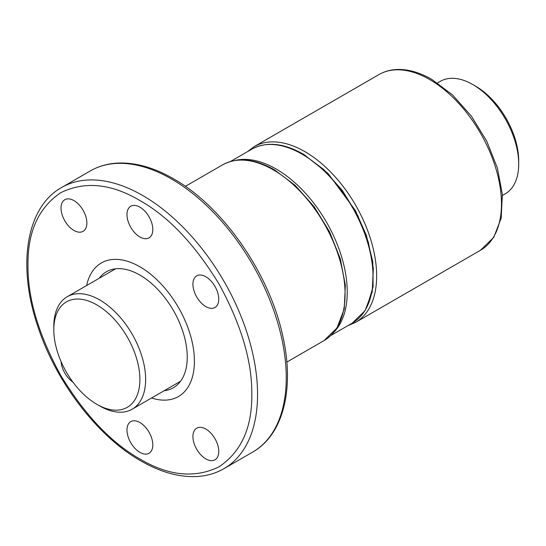 <?xml version="1.0" encoding="UTF-8"?>
<svg xmlns="http://www.w3.org/2000/svg" width="546" height="546" viewBox="0 0 546 546"><rect width="100%" height="100%" fill="white"/><g stroke="black" fill="none" stroke-linecap="round" stroke-linejoin="round"><path stroke-width="0.82" d="M139.892 266.796A77.109 44.519 60 0 1 190.267 334.746A77.109 44.519 60 0 1 178.446 396.532A77.109 44.519 60 0 1 151.57 397.993A77.109 44.519 60 0 0 178.446 396.532A77.109 44.519 60 0 0 190.267 334.746A77.109 44.519 60 0 0 139.892 266.796A77.109 44.519 60 0 0 101.338 262.974A77.109 44.519 60 0 1 139.892 266.796M99.249 278.242A66.967 38.664 60 0 1 106.415 271.758A66.967 38.664 60 0 1 139.892 275.075A66.967 38.664 60 0 1 183.64 334.084A66.967 38.664 60 0 1 173.375 387.749A66.967 38.664 60 0 1 164.182 390.711M86.637 285.524A77.109 44.519 60 0 1 101.338 262.974A77.109 44.519 60 0 0 86.637 285.524M502.443 195.42L505.255 193.796A64.933 37.49 -120 0 0 518.7 164.073A64.933 37.49 -120 0 0 472.788 84.541A64.933 37.49 -120 0 0 472.781 84.541A64.933 37.49 -120 0 0 440.315 81.327L437.51 82.951M53.801 329.757L53.801 326.44A64.933 37.49 60 0 1 67.254 296.717A64.933 37.49 60 0 1 99.72 299.931A64.933 37.49 60 0 1 142.137 357.152A64.933 37.49 60 0 1 132.187 409.186A64.933 37.49 60 0 1 99.72 405.965L96.847 404.313A60.879 35.149 60 0 1 53.801 329.757A60.879 35.149 60 0 1 96.847 304.9A60.879 35.149 60 0 1 139.892 379.456A60.879 35.149 60 0 1 96.847 404.313L99.72 405.965M518.7 164.073L518.7 160.756A60.879 35.149 -120 0 0 475.655 86.2L472.781 84.541M139.892 200.519C111.213 183.558 84.835 180.944 60.756 192.683C38.554 207.664 27.628 231.818 27.976 265.138C27.628 298.055 38.554 334.821 60.756 375.443C84.835 414.98 111.213 442.826 139.892 458.988C168.577 475.948 194.956 478.562 219.035 466.823C241.236 451.842 252.163 427.689 251.815 394.369C252.163 361.452 241.236 324.686 219.035 284.063C194.956 244.526 168.577 216.68 139.892 200.519M139.892 236.971A18.264 10.545 60 0 1 127.962 220.877A18.264 10.545 60 0 1 130.767 206.245A18.264 10.545 60 0 1 139.892 207.146A18.264 10.545 60 0 1 151.829 223.239A18.264 10.545 60 0 1 149.024 237.872A18.264 10.545 60 0 1 139.892 236.971M73.949 230.439A18.264 10.545 60 0 1 62.012 214.346A18.264 10.545 60 0 1 64.817 199.706A18.264 10.545 60 0 1 73.949 200.614A18.264 10.545 60 0 1 85.879 216.707A18.264 10.545 60 0 1 83.074 231.34A18.264 10.545 60 0 1 73.949 230.439M72.911 382.098A18.264 10.545 60 0 1 61.077 361.595M139.892 452.361A18.264 10.545 60 0 1 127.962 436.268A18.264 10.545 60 0 1 130.767 421.635A18.264 10.545 60 0 1 139.892 422.536A18.264 10.545 60 0 1 151.829 438.629A18.264 10.545 60 0 1 149.024 453.262A18.264 10.545 60 0 1 139.892 452.361M205.842 458.893A18.264 10.545 60 0 1 193.912 442.799A18.264 10.545 60 0 1 196.71 428.166A18.264 10.545 60 0 1 205.842 429.067A18.264 10.545 60 0 1 217.772 445.161A18.264 10.545 60 0 1 214.974 459.8A18.264 10.545 60 0 1 205.842 458.893M205.842 306.586A18.264 10.545 60 0 1 193.912 290.492A18.264 10.545 60 0 1 196.71 275.86A18.264 10.545 60 0 1 205.842 276.767A18.264 10.545 60 0 1 217.772 292.861A18.264 10.545 60 0 1 214.974 307.494A18.264 10.545 60 0 1 205.842 306.586M429.736 79.573A101.46 58.579 -120 0 0 379.006 74.549L379.006 74.549C384.364 71.478 390.308 69.792 396.833 69.485C407.985 69.083 419.635 72.372 431.77 79.368L452.532 94.908L471.375 116.114L486.759 141.189L497.392 168.018L502.368 194.369L501.194 218.113L493.782 237.346L480.466 250.28A101.46 58.579 -120 0 0 496.021 168.98A101.46 58.579 -120 0 0 429.736 79.573M287.36 146.99L303.467 154.129L328.03 173.423L355.31 210.401L366.359 235.312L372.809 261.923L373.102 286.752L367.158 306.477M379.006 74.549L254.177 146.621A101.46 58.579 60 0 1 304.907 151.645A101.46 58.579 60 0 1 371.184 241.052A101.46 58.579 60 0 1 355.637 322.352L480.466 250.28M302.034 154.129A100.444 57.992 -120 0 0 251.815 149.154C266.387 141.346 283.463 142.97 303.05 154.027L323.635 169.437L342.383 190.513L357.719 215.465L368.338 242.158L373.334 268.339L372.242 291.817L365.062 310.64L352.259 323.13A100.444 57.992 -120 0 0 367.656 242.642A100.444 57.992 -120 0 0 302.034 154.129M234.985 160.469A100.444 57.992 60 0 1 276.208 169.042A100.444 57.992 60 0 1 339.346 249.938A100.444 57.992 60 0 1 334.05 332.05M273.334 169.867A101.46 58.579 -120 0 0 222.611 164.844L222.611 164.844C237.319 156.955 254.566 158.599 274.351 169.765L295.147 185.333L314.087 206.627L329.579 231.825L340.308 258.797L345.352 285.237L344.246 308.947L336.998 327.962L324.065 340.581A101.46 58.579 -120 0 0 339.619 259.275A101.46 58.579 -120 0 0 273.334 169.867M252.627 452.115C283.121 434.964 294.533 389.318 283.135 337.721C270.338 274.891 223.423 206.75 173.492 178.781C153.835 167.479 135.142 162.251 117.397 163.097C107.46 163.657 98.423 166.271 90.295 170.939A162.339 93.728 60 0 1 171.464 178.979A162.339 93.728 60 0 1 277.511 322.031A162.339 93.728 60 0 1 252.627 452.115L223.935 468.686A162.339 93.728 60 0 0 248.819 338.602A162.339 93.728 60 0 0 142.765 195.55A162.339 93.728 60 0 0 61.596 187.51C26.072 207.234 17.062 265.602 37.797 326.392C55.835 381.907 97.42 436.356 140.738 460.844C160.517 472.222 179.32 477.443 197.154 476.515C206.968 475.907 215.895 473.3 223.935 468.686M254.177 146.621L247.386 151.713M347.829 325.689L355.637 322.352M180.542 381.265L132.187 409.186M475.655 86.2L472.788 84.541M115.609 268.796L67.254 296.717M352.259 323.13L330.856 335.49M251.815 149.154L230.412 161.507M324.065 340.581L286.827 362.08M222.611 164.844L185.367 186.343M90.295 170.939L61.596 187.51"/></g></svg>
